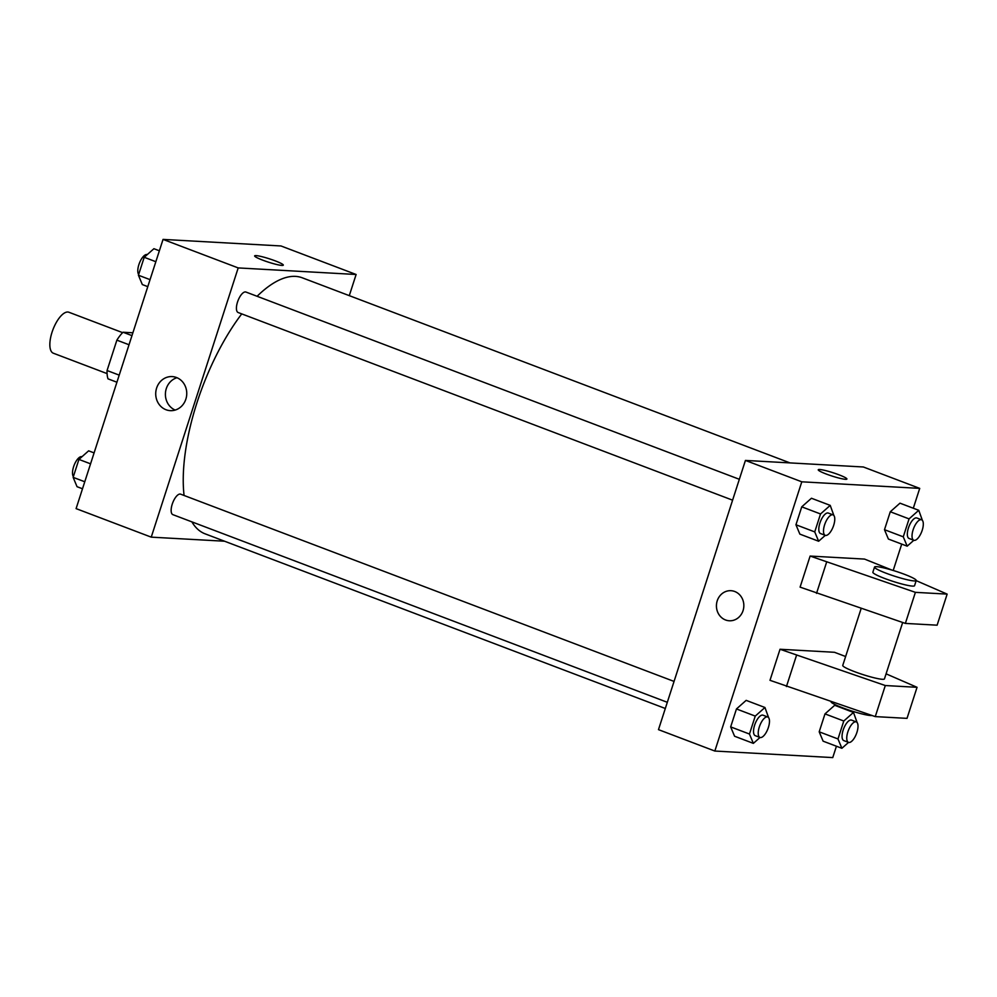 <?xml version="1.0" encoding="UTF-8"?>
<svg xmlns="http://www.w3.org/2000/svg" width="997" height="997" viewBox="0 0 997 997"><rect width="100%" height="100%" fill="white"/><g stroke="black" fill="none" stroke-linecap="round" stroke-linejoin="round"><path stroke-width="1.5" d="M122.631 332.649L68.893 312.248A21.909 8.724 110.8 0 0 52.953 329.633A21.909 8.724 110.8 0 0 53.34 353.212L107.09 373.613M119.204 375.134L107.065 370.523L116.873 340.151A29.424 11.727 110.8 0 1 123.042 332.238L132.888 332.786M107.065 370.523A29.424 11.727 110.8 0 0 108 378.835L116.923 382.225M129.024 344.75L116.873 340.151M131.965 335.628L123.042 332.238M224.574 541.221L151.245 537.146L76.096 508.62L163.047 239.405L280.967 245.96L356.116 274.487L349.286 295.648M790.023 462.907L302.265 277.802A136.925 54.561 110.8 0 0 257.101 296.283M241.748 313.893A136.925 54.561 110.8 0 0 184.071 495.459M191.873 521.855A136.925 54.561 110.8 0 0 205.095 533.831L665.311 708.493M151.245 537.146L238.196 267.919L356.116 274.487M739.338 479.295L245.935 292.046A10.955 4.362 110.8 0 0 237.971 300.745A10.955 4.362 110.8 0 0 238.171 312.535L732.596 500.17M667.317 702.299L172.88 514.651A10.955 4.362 -69.2 0 1 172.456 503.51A10.955 4.362 -69.2 0 1 180.121 494.051A10.955 4.362 -69.2 0 1 180.656 494.176L674.059 681.425M238.196 267.919L163.047 239.405M166.025 409.742A17.049 15.516 93.2 0 1 156.031 390.388A17.049 15.516 93.2 0 1 172.182 376.592A17.049 15.516 93.2 0 1 186.726 394.488A17.049 15.516 93.2 0 1 170.288 410.652A17.049 15.516 93.2 0 1 166.025 409.742M254.646 255.88A15.067 1.732 -162.1 0 1 256.055 255.606A15.067 1.732 -162.1 0 1 272.43 259.843A15.067 1.732 -162.1 0 1 283.31 265.14A15.067 1.732 -162.1 0 1 268.442 262.161A15.067 1.732 -162.1 0 1 254.646 255.88A15.067 1.732 -162.1 0 1 256.067 255.606A15.067 1.732 -162.1 0 1 272.43 259.843A15.067 1.732 -162.1 0 1 283.31 265.14M175.173 410.066A17.049 15.516 93.2 0 1 165.427 393.292A17.049 15.516 93.2 0 1 176.98 377.713M836.433 746.217L832.757 757.595L714.837 751.04L658.481 729.642L745.432 460.427L863.352 466.982L919.72 488.38L913.302 508.233M901.712 544.1L893.2 570.471M826.339 474.061A15.067 1.732 -162.1 0 1 818.238 469.774A15.067 1.732 -162.1 0 1 833.106 472.752A15.067 1.732 -162.1 0 1 846.902 479.034A15.067 1.732 -162.1 0 1 826.339 474.061M714.837 751.04L801.787 481.813L745.432 460.427M801.787 481.813L919.72 488.38M846.902 479.034A15.067 1.732 17.9 0 0 833.106 472.752A15.067 1.732 17.9 0 0 818.238 469.774M743.052 610.638A15.067 13.709 93.2 0 1 729.293 620.77A15.067 13.709 93.2 0 1 716.444 604.967A15.067 13.709 93.2 0 1 730.975 590.698A15.067 13.709 93.2 0 1 743.052 610.638M730.975 590.698A15.067 13.709 -86.8 0 0 716.457 604.967A15.067 13.709 -86.8 0 0 729.306 620.77M913.838 540.274L907.183 546.169L888.389 539.041L884.489 529.694L890.284 511.76L899.979 503.173L918.76 510.302L922.412 520.446M825.304 535.352L818.649 541.246L799.856 534.118L795.955 524.771L801.75 506.837L811.446 498.251L830.227 505.379L833.878 515.524M760.013 737.481L753.358 743.376L734.577 736.235L730.664 726.9L736.459 708.954L746.155 700.368L764.948 707.496L768.6 717.641M848.547 742.404L841.892 748.298L823.111 741.17L819.198 731.823L824.993 713.889L834.688 705.29L853.482 712.431L857.133 722.563M891.904 570.072L864.561 559.093L810.125 556.064L800.093 587.133L905.363 623.412L937.118 625.181L947.15 594.112L916.181 580.64M845.63 656.524L834.452 652.287L780.028 649.259L769.996 680.315L875.266 716.606L907.021 718.363L917.053 687.307L886.084 673.835M861.159 608.457L842.752 665.423A21.909 2.517 17.9 0 0 858.579 673.125A21.909 2.517 17.9 0 0 882.395 679.293A21.909 2.517 17.9 0 0 884.451 678.895L902.671 622.489M780.028 649.259L885.299 685.537L917.053 687.307M831.049 701.664L831.049 701.651A21.909 2.517 17.9 0 0 848.746 710.014A21.909 2.517 17.9 0 0 872.026 715.51M874.531 567.056L872.861 572.241A21.909 2.517 17.9 0 0 888.676 579.93A21.909 2.517 17.9 0 0 912.492 586.099A21.909 2.517 17.9 0 0 914.548 585.7L916.218 580.528A21.909 2.517 -162.1 0 1 894.596 576.191A21.909 2.517 -162.1 0 1 874.531 567.056A21.909 2.517 -162.1 0 1 904.441 574.297A21.909 2.517 -162.1 0 1 916.218 580.528M810.125 556.064L915.396 592.343L947.15 594.112M915.396 592.343L905.363 623.412M885.299 685.537L875.266 716.606M826.563 562.308L816.531 593.365M796.466 655.49L786.434 686.559M82.502 488.767L77.043 486.698L73.142 477.351L78.925 459.418L88.633 450.831L94.092 452.9M84.77 481.763L73.142 477.351M90.565 463.829L78.925 459.418M81.978 456.726A10.955 4.362 110.8 0 0 74.526 464.278A10.955 4.362 110.8 0 0 73.392 476.554M147.793 286.65L142.334 284.569L138.421 275.234L144.216 257.288L153.912 248.702L159.37 250.783M150.049 279.646L138.421 275.234M155.844 261.713L144.216 257.288M147.257 254.596A10.955 4.362 110.8 0 0 139.817 262.149A10.955 4.362 110.8 0 0 138.683 274.437M753.358 743.376L749.457 734.029L755.252 716.095L764.948 707.496M767.74 716.98L763.041 715.198A10.955 4.362 110.8 0 0 755.078 723.884A10.955 4.362 110.8 0 0 755.265 735.674L759.963 737.456A10.955 4.362 110.8 0 0 760.512 737.568A10.955 4.362 110.8 0 0 768.164 728.122A10.955 4.362 110.8 0 0 767.74 716.98A10.955 4.362 110.8 0 0 759.776 725.666A10.955 4.362 110.8 0 0 759.963 737.456M734.577 736.235L730.664 726.9L736.459 708.954L746.155 700.368M749.457 734.029L730.664 726.9M755.252 716.095L736.459 708.954M818.649 541.246L814.736 531.9L820.531 513.966L830.227 505.379M833.018 514.851L828.32 513.069A10.955 4.362 110.8 0 0 820.357 521.767A10.955 4.362 110.8 0 0 820.556 533.557L825.242 535.339A10.955 4.362 110.8 0 0 825.79 535.451A10.955 4.362 110.8 0 0 833.455 525.992A10.955 4.362 110.8 0 0 833.018 514.851A10.955 4.362 110.8 0 0 825.055 523.55A10.955 4.362 110.8 0 0 825.242 535.339M799.856 534.118L795.955 524.771L801.75 506.837L811.446 498.251M814.736 531.9L795.955 524.771M820.531 513.966L801.75 506.837M841.892 748.298L837.991 738.951L843.786 721.018L853.482 712.431M856.273 721.903L851.575 720.121A10.955 4.362 110.8 0 0 843.612 728.807A10.955 4.362 110.8 0 0 843.798 740.597L848.497 742.379A10.955 4.362 110.8 0 0 849.045 742.491A10.955 4.362 110.8 0 0 856.697 733.044A10.955 4.362 110.8 0 0 856.273 721.903A10.955 4.362 110.8 0 0 848.31 730.589A10.955 4.362 110.8 0 0 848.497 742.379M823.111 741.17L819.198 731.823L824.993 713.889L834.688 705.29M837.991 738.951L819.198 731.823M843.786 721.018L824.993 713.889M907.183 546.169L903.27 536.822L909.065 518.889L918.76 510.302M921.552 519.773L916.854 517.991A10.955 4.362 110.8 0 0 908.89 526.69A10.955 4.362 110.8 0 0 909.09 538.48L913.775 540.262A10.955 4.362 110.8 0 0 914.324 540.374A10.955 4.362 110.8 0 0 921.988 530.927A10.955 4.362 110.8 0 0 921.552 519.773A10.955 4.362 110.8 0 0 913.588 528.472A10.955 4.362 110.8 0 0 913.775 540.262M888.389 539.041L884.489 529.694L890.284 511.76L899.979 503.173M903.27 536.822L884.489 529.694M909.065 518.889L890.284 511.76"/></g></svg>
